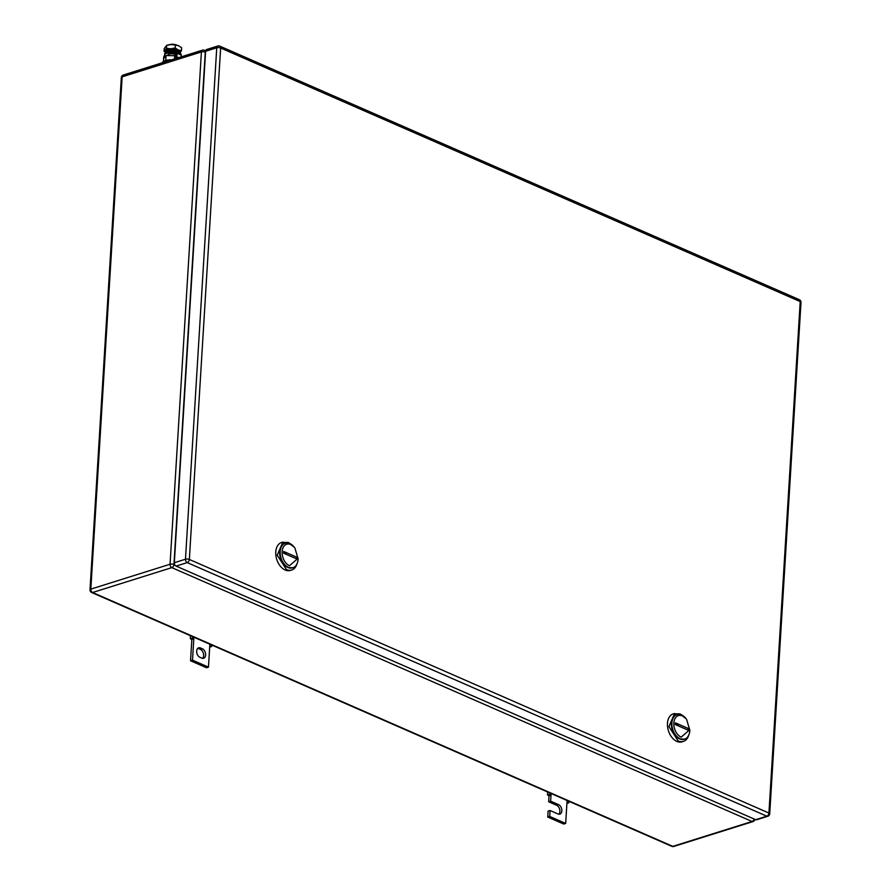 <?xml version="1.0" encoding="UTF-8"?>
<svg xmlns="http://www.w3.org/2000/svg" width="891" height="891" viewBox="0 0 891 891"><rect width="100%" height="100%" fill="white"/><g stroke="black" fill="none" stroke-linecap="round" stroke-linejoin="round"><path stroke-width="1.34" d="M191.632 639.471L190.284 638.602L192.601 638.168L193.792 638.936L191.632 639.471M190.462 635.706L190.284 638.602M209.697 647.144L211.624 646.498L209.764 645.93L209.875 644.204M192.69 636.686L192.601 638.168M193.904 637.221L192.501 660.142L208.472 667.136L209.764 645.93M211.713 645.006L211.624 646.498M208.472 667.136L206.512 667.749L190.529 660.766L192.501 660.142M191.832 639.56L190.529 660.766M200.464 647.957A5.045 3.341 -107.4 0 0 198.66 647.813A5.045 3.341 -107.4 0 0 196.711 652.335A5.045 3.341 -107.4 0 0 199.885 657.28L201.8 658.126A5.045 3.341 -107.4 0 0 203.605 658.26A5.045 3.341 -107.4 0 0 205.565 653.738A5.045 3.341 -107.4 0 0 202.38 648.793L200.464 647.957L198.493 648.57L200.408 649.405A5.045 3.341 -107.4 0 1 203.449 653.582A5.045 3.341 -107.4 0 1 202.547 658.338M197.757 648.347A5.045 3.341 -107.4 0 1 198.493 648.57M548.834 795.763L547.486 794.895L549.803 794.46L551.006 795.229L548.834 795.763M547.664 791.999L547.486 794.895M566.899 803.437L568.826 802.78L566.977 802.223L567.088 800.497M549.892 792.979L549.803 794.46M551.106 793.513L550.638 801.165L558.624 804.662A5.045 3.341 -107.4 0 1 561.809 809.607A5.045 3.341 -107.4 0 1 559.849 814.14A5.045 3.341 -107.4 0 1 558.056 813.995L550.07 810.498L548.11 811.111L547.742 817.047L563.713 824.041L565.685 823.429L566.977 802.223M568.915 801.299L568.826 802.78M547.742 817.047L549.702 816.434L565.685 823.429M549.702 816.434L550.07 810.498M550.638 801.165L548.678 801.789L556.663 805.286A5.045 3.341 -107.4 0 1 559.704 809.451A5.045 3.341 -107.4 0 1 558.802 814.207M549.034 795.852L548.678 801.789M298.117 558.223L289.464 565.74A11.46 7.596 -107.4 0 1 282.124 551.652A11.46 7.596 -107.4 0 1 290.756 544.546L294.509 547.497A12.83 8.498 -107.4 0 0 289.853 543.577A12.83 8.498 -107.4 0 0 285.287 543.209A12.83 8.498 -107.4 0 0 280.297 554.748A12.83 8.498 -107.4 0 0 288.406 567.322A12.83 8.498 -107.4 0 0 292.972 567.69A12.83 8.498 -107.4 0 0 298.095 558.902L294.921 548.032M283.572 553.155L296.536 558.824L296.636 557.131L283.683 551.462L283.572 553.155M285.02 543.298A12.83 8.498 72.6 0 0 284.764 543.376A12.83 8.498 72.6 0 0 279.774 554.904A12.83 8.498 72.6 0 0 287.882 567.489L292.705 567.767A12.83 8.498 -107.4 0 1 287.882 567.489A12.83 8.498 -107.4 0 1 279.752 554.703A12.83 8.498 -107.4 0 1 285.02 543.298M286.278 554.068A9.166 3.43 3.5 0 1 283.683 551.462M290.533 543.911A14.668 9.712 72.6 0 0 288.127 542.452L281.589 542.452A14.668 9.712 72.6 0 0 275.898 555.628A14.668 9.712 72.6 0 0 285.153 570.006A14.668 9.712 72.6 0 0 290.377 570.429L291.691 570.017A14.668 9.712 72.6 0 0 296.881 564.126M282.904 542.04L277.201 555.216L286.468 569.594A14.668 9.712 72.6 0 0 291.691 570.017M689.834 729.618L681.181 737.135A11.46 7.596 -107.4 0 1 673.841 723.035A11.46 7.596 -107.4 0 1 682.473 715.93L686.226 718.881A12.83 8.498 -107.4 0 0 681.57 714.972A12.83 8.498 -107.4 0 0 677.004 714.604A12.83 8.498 -107.4 0 0 672.014 726.132A12.83 8.498 -107.4 0 0 680.111 738.717A12.83 8.498 -107.4 0 0 684.689 739.085A12.83 8.498 -107.4 0 0 689.812 730.297L686.638 719.427M675.289 724.55L688.253 730.219L688.353 728.515L675.4 722.846L675.289 724.55M676.737 714.693A12.83 8.498 72.6 0 0 676.481 714.76A12.83 8.498 72.6 0 0 671.491 726.299A12.83 8.498 72.6 0 0 679.588 738.884L684.422 739.162A12.83 8.498 -107.4 0 1 679.588 738.884A12.83 8.498 -107.4 0 1 671.469 726.098A12.83 8.498 -107.4 0 1 676.737 714.693M677.995 725.463A9.166 3.43 3.5 0 1 675.4 722.846M682.239 715.295A14.668 9.712 72.6 0 0 679.844 713.847L673.306 713.836A14.668 9.712 72.6 0 0 667.604 727.023A14.668 9.712 72.6 0 0 676.87 741.401A14.668 9.712 72.6 0 0 682.094 741.813L683.408 741.401A14.668 9.712 72.6 0 0 688.587 735.509M674.621 713.424L668.918 726.611L678.185 740.989A14.668 9.712 72.6 0 0 683.408 741.401M174.335 562.722L205.621 51.277L216.747 47.78L185.473 559.225A2.751 1.827 72.6 0 0 187.233 562.6L766.817 816.189A2.751 1.827 72.6 0 0 767.797 816.267A2.751 2.751 0 0 0 769.713 813.817A2.751 1.025 -176.5 0 0 768.933 813.038A2.751 1.782 113.6 0 1 766.817 816.189L755.691 819.687L176.095 566.097L187.233 562.6A2.751 1.782 113.6 0 0 189.349 559.448L768.933 813.038L800.218 301.592L220.634 48.003L189.349 559.448A2.751 1.025 -176.5 0 0 185.473 559.225L174.335 562.722A2.751 1.827 72.6 0 0 176.095 566.097M755.691 819.687A2.751 1.827 72.6 0 0 756.659 819.765L767.797 816.267M218.818 46.076A2.751 1.827 72.6 0 0 217.838 45.998L206.712 49.495A2.751 1.827 72.6 0 0 205.621 51.277M176.541 45.073A4.578 1.715 -176.5 0 0 169.869 44.606A4.578 1.715 -176.5 0 0 169.724 44.661M163.443 61.39L163.61 58.683L166.038 55.565L175.961 55.721M174.513 58.951L174.747 55.186M165.748 60.41L166.038 55.565M171.64 59.853A9.623 3.609 -176.5 0 0 165.292 60.543A9.623 3.609 -176.5 0 0 162.407 62.749M179.024 53.828L181.452 50.698L181.641 47.746L178.545 45.731L175.371 45.007L171.05 44.55L166.662 45.385L164.234 48.504L164.055 51.455L165.47 52.001A7.239 2.706 3.5 0 1 171.484 49.473A7.239 2.706 3.5 0 1 179.648 51.845A7.239 2.706 3.5 0 1 179.871 52.881L179.748 53.326A7.785 2.918 -176.5 0 0 180.205 52.903A7.785 2.918 -176.5 0 0 180.249 52.847A7.785 2.918 -176.5 0 0 178.278 49.974A7.785 2.918 -176.5 0 0 170.794 48.793A7.785 2.918 -176.5 0 0 165.225 50.542A7.785 2.918 -176.5 0 0 165.18 50.598A7.785 2.918 -176.5 0 0 165.548 52.48M167.218 45.218A7.785 2.918 3.5 0 1 167.541 45.107A7.785 2.918 3.5 0 1 171.05 44.55A7.785 2.918 3.5 0 1 178.545 45.731M167.541 45.107L166.662 45.385L166.483 48.337L164.055 51.455M175.371 45.007L175.182 47.958L170.794 48.793L166.483 48.337M181.452 50.698L178.278 49.974L175.182 47.958M177.621 57.971L175.872 57.213L176.852 56.901L178.601 57.67M176.852 56.901L177.075 53.304L181.218 55.119L181.118 56.879M175.872 57.213L175.705 51.856A2.072 1.348 113.6 0 1 176.418 51.867A2.072 1.348 113.6 0 1 177.075 53.304M176.418 51.867L180.572 53.694A2.072 1.348 113.6 0 1 181.218 55.119M175.705 51.856A7.908 2.963 -176.5 0 0 167.04 51.99A7.908 2.963 -176.5 0 0 164.668 53.917L164.59 55.197A7.908 2.963 -176.5 0 0 165.169 56.411L164.724 57.258M176.039 53.304L175.627 53.126A7.908 2.963 -176.5 0 0 166.962 53.26A7.908 2.963 -176.5 0 0 164.59 55.197M176.028 54.618A4.856 1.815 -176.5 0 0 169.09 54.195A4.856 1.815 -176.5 0 0 167.631 55.376A4.856 1.815 -176.5 0 0 167.631 55.487M163.465 61.134L163.643 57.525A2.072 1.348 113.6 0 1 164.612 55.509M175.85 51.812A4.856 1.815 -176.5 0 0 169.212 51.544M179.381 53.17A6.972 2.606 -176.5 0 0 179.314 53.07A6.972 2.606 -176.5 0 0 172.409 50.798A6.972 2.606 -176.5 0 0 165.815 52.502M202.38 648.793L200.408 649.405M558.624 804.662L556.663 805.286M754.064 818.985A2.751 1.782 113.6 0 1 752.049 821.491L171.829 567.623A2.751 1.782 -66.4 0 0 173.945 564.46L205.275 52.168A2.751 1.782 113.6 0 0 204.418 50.275A2.751 1.782 113.6 0 0 203.471 50.241A2.751 1.827 72.6 0 0 202.491 50.163L123.259 75.044A2.751 1.827 72.6 0 0 122.156 76.838L201.399 51.945A2.751 1.025 3.5 0 1 205.275 52.168L205.554 52.291M205.676 50.82L204.418 50.275A2.751 2.751 0 0 0 202.491 50.163A2.751 1.827 72.6 0 0 201.399 51.945L170.058 564.237L90.826 589.118L122.156 76.838A2.751 1.025 -176.5 0 0 121.332 77.506L90.002 589.786A2.751 1.025 3.5 0 1 90.826 589.118A2.751 1.827 -107.4 0 0 92.586 592.504L171.829 567.623A2.751 1.827 -107.4 0 1 170.058 564.237A2.751 1.025 -176.5 0 1 173.945 564.46L174.836 564.849M90.002 589.786A2.751 2.751 0 0 0 91.639 592.482A2.751 1.782 -66.4 0 0 92.586 592.504L672.816 846.372A2.751 1.782 113.6 0 1 671.87 846.35A2.751 2.751 0 0 0 673.796 846.45A2.751 1.827 72.6 0 1 672.816 846.372L752.049 821.491A2.751 1.827 72.6 0 0 753.029 821.569A2.751 2.751 0 0 0 754.922 819.352M769.713 813.817L800.998 302.383A2.751 1.025 -176.5 0 0 800.218 301.592A2.751 1.782 -66.4 0 0 799.361 299.699L219.765 46.109A2.751 2.751 0 0 0 217.838 45.998A2.751 1.827 72.6 0 0 216.747 47.78A2.751 1.025 -176.5 0 1 220.634 48.003A2.751 1.782 -66.4 0 0 219.765 46.109M673.796 846.45L753.029 821.569M671.87 846.35L91.639 592.482M123.259 75.044A2.751 2.751 0 0 0 121.332 77.506M800.998 302.383A2.751 2.751 0 0 0 799.361 299.699M167.942 54.797L167.898 55.476"/></g></svg>
